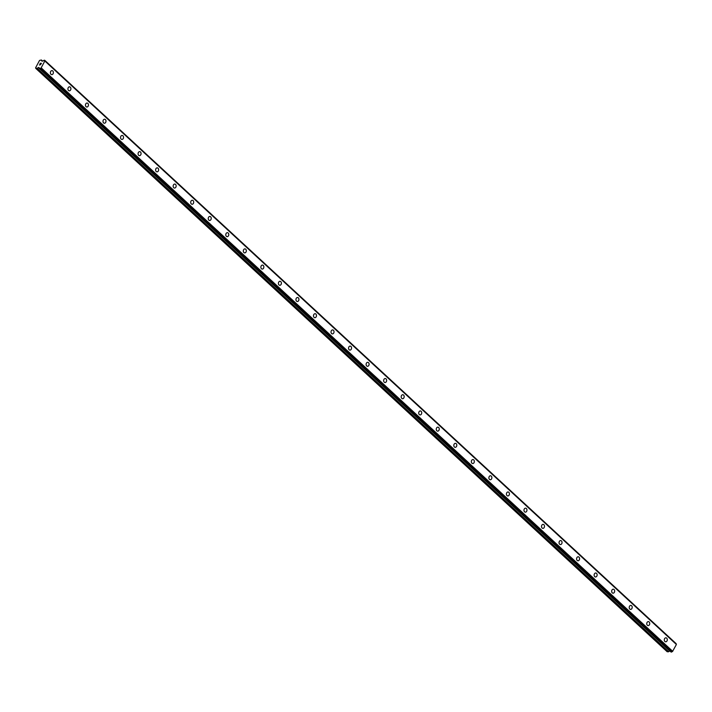 <?xml version="1.0" encoding="UTF-8"?>
<svg xmlns="http://www.w3.org/2000/svg" width="712" height="712" viewBox="0 0 712 712"><rect width="100%" height="100%" fill="white"/><g stroke="black" fill="none" stroke-linecap="round" stroke-linejoin="round"><path stroke-width="1.07" d="M52.021 70.621A2.002 1.495 -85.8 0 1 52.768 70.96A2.002 1.495 -85.8 0 1 53.275 73.256A2.002 1.495 -85.8 0 1 51.727 74.609A2.002 1.495 -85.8 0 1 50.988 74.27A2.002 1.495 -85.8 0 1 50.481 71.983A2.002 1.495 -85.8 0 1 52.021 70.621A2.002 1.495 -85.8 0 1 52.759 70.96A2.002 1.495 -85.8 0 1 53.275 73.256A2.002 1.495 -85.8 0 1 51.727 74.609M69.562 86.828A2.002 1.495 -85.8 0 1 70.301 87.167A2.002 1.495 -85.8 0 1 70.808 89.454A2.002 1.495 -85.8 0 1 69.269 90.816A2.002 1.495 -85.8 0 1 68.53 90.477A2.002 1.495 -85.8 0 1 68.014 88.19A2.002 1.495 -85.8 0 1 69.562 86.828A2.002 1.495 -85.8 0 1 70.301 87.167A2.002 1.495 -85.8 0 1 70.817 89.454A2.002 1.495 -85.8 0 1 69.269 90.816M87.104 103.035A2.002 1.495 -85.8 0 1 87.843 103.374A2.002 1.495 -85.8 0 1 88.35 105.661A2.002 1.495 -85.8 0 1 86.811 107.023A2.002 1.495 -85.8 0 1 86.072 106.684A2.002 1.495 -85.8 0 1 85.556 104.397A2.002 1.495 -85.8 0 1 87.104 103.035A2.002 1.495 -85.8 0 1 87.843 103.374A2.002 1.495 -85.8 0 1 88.359 105.661A2.002 1.495 -85.8 0 1 86.811 107.023M104.637 119.242A2.002 1.495 -85.8 0 1 105.385 119.58A2.002 1.495 -85.8 0 1 105.892 121.868A2.002 1.495 -85.8 0 1 104.353 123.229A2.002 1.495 -85.8 0 1 103.605 122.891A2.002 1.495 -85.8 0 1 103.098 120.604A2.002 1.495 -85.8 0 1 104.646 119.242A2.002 1.495 -85.8 0 1 105.385 119.58A2.002 1.495 -85.8 0 1 105.892 121.868A2.002 1.495 -85.8 0 1 104.353 123.229M122.179 135.449A2.002 1.495 -85.8 0 1 122.927 135.778A2.002 1.495 -85.8 0 1 123.434 138.075A2.002 1.495 -85.8 0 1 121.894 139.436A2.002 1.495 -85.8 0 1 121.147 139.098A2.002 1.495 -85.8 0 1 120.64 136.802A2.002 1.495 -85.8 0 1 122.179 135.449A2.002 1.495 -85.8 0 1 122.927 135.778A2.002 1.495 -85.8 0 1 123.434 138.075A2.002 1.495 -85.8 0 1 121.894 139.436M140.46 151.985A2.002 1.495 -85.8 0 1 140.976 154.281A2.002 1.495 -85.8 0 1 139.427 155.634A2.002 1.495 -85.8 0 1 138.689 155.305A2.002 1.495 -85.8 0 1 138.181 153.009A2.002 1.495 -85.8 0 1 139.721 151.647A2.002 1.495 -85.8 0 1 140.46 151.985M139.721 151.647A2.002 1.495 -85.8 0 1 140.469 151.985A2.002 1.495 -85.8 0 1 140.976 154.281A2.002 1.495 -85.8 0 1 139.436 155.634M157.263 167.854A2.002 1.495 -85.8 0 1 158.011 168.192A2.002 1.495 -85.8 0 1 158.518 170.488A2.002 1.495 -85.8 0 1 156.969 171.841A2.002 1.495 -85.8 0 1 156.231 171.503A2.002 1.495 -85.8 0 1 155.723 169.216A2.002 1.495 -85.8 0 1 157.263 167.854A2.002 1.495 -85.8 0 1 158.002 168.192A2.002 1.495 -85.8 0 1 158.518 170.488A2.002 1.495 -85.8 0 1 156.969 171.841M174.805 184.061A2.002 1.495 -85.8 0 1 175.544 184.399A2.002 1.495 -85.8 0 1 176.051 186.686A2.002 1.495 -85.8 0 1 174.511 188.048A2.002 1.495 -85.8 0 1 173.773 187.71A2.002 1.495 -85.8 0 1 173.256 185.423A2.002 1.495 -85.8 0 1 174.805 184.061A2.002 1.495 -85.8 0 1 175.544 184.399A2.002 1.495 -85.8 0 1 176.06 186.686A2.002 1.495 -85.8 0 1 174.511 188.048M192.347 200.268A2.002 1.495 -85.8 0 1 193.085 200.606A2.002 1.495 -85.8 0 1 193.593 202.893A2.002 1.495 -85.8 0 1 192.053 204.255A2.002 1.495 -85.8 0 1 191.314 203.917A2.002 1.495 -85.8 0 1 190.798 201.63A2.002 1.495 -85.8 0 1 192.347 200.268A2.002 1.495 -85.8 0 1 193.085 200.606A2.002 1.495 -85.8 0 1 193.602 202.893A2.002 1.495 -85.8 0 1 192.053 204.255M209.88 216.475A2.002 1.495 -85.8 0 1 210.627 216.813A2.002 1.495 -85.8 0 1 211.135 219.1A2.002 1.495 -85.8 0 1 209.595 220.462A2.002 1.495 -85.8 0 1 208.847 220.124A2.002 1.495 -85.8 0 1 208.34 217.828A2.002 1.495 -85.8 0 1 209.889 216.475A2.002 1.495 -85.8 0 1 210.627 216.813A2.002 1.495 -85.8 0 1 211.135 219.1A2.002 1.495 -85.8 0 1 209.595 220.462M227.422 232.682A2.002 1.495 -85.8 0 1 228.169 233.011A2.002 1.495 -85.8 0 1 228.677 235.307A2.002 1.495 -85.8 0 1 227.137 236.669A2.002 1.495 -85.8 0 1 226.389 236.331A2.002 1.495 -85.8 0 1 225.882 234.034A2.002 1.495 -85.8 0 1 227.422 232.682A2.002 1.495 -85.8 0 1 228.169 233.011A2.002 1.495 -85.8 0 1 228.677 235.307A2.002 1.495 -85.8 0 1 227.137 236.669M245.702 249.218A2.002 1.495 -85.8 0 1 246.218 251.514A2.002 1.495 -85.8 0 1 244.67 252.867A2.002 1.495 -85.8 0 1 243.931 252.537A2.002 1.495 -85.8 0 1 243.424 250.241A2.002 1.495 -85.8 0 1 244.964 248.88A2.002 1.495 -85.8 0 1 245.702 249.218M244.964 248.88A2.002 1.495 -85.8 0 1 245.711 249.218A2.002 1.495 -85.8 0 1 246.218 251.514A2.002 1.495 -85.8 0 1 244.679 252.867M262.505 265.087A2.002 1.495 -85.8 0 1 263.253 265.425A2.002 1.495 -85.8 0 1 263.76 267.712A2.002 1.495 -85.8 0 1 262.212 269.074A2.002 1.495 -85.8 0 1 261.473 268.736A2.002 1.495 -85.8 0 1 260.966 266.448A2.002 1.495 -85.8 0 1 262.505 265.087A2.002 1.495 -85.8 0 1 263.244 265.425A2.002 1.495 -85.8 0 1 263.76 267.721A2.002 1.495 -85.8 0 1 262.212 269.074M280.047 281.293A2.002 1.495 -85.8 0 1 280.786 281.632A2.002 1.495 -85.8 0 1 281.293 283.919A2.002 1.495 -85.8 0 1 279.754 285.281A2.002 1.495 -85.8 0 1 279.015 284.942A2.002 1.495 -85.8 0 1 278.499 282.655A2.002 1.495 -85.8 0 1 280.047 281.293A2.002 1.495 -85.8 0 1 280.786 281.632A2.002 1.495 -85.8 0 1 281.302 283.919A2.002 1.495 -85.8 0 1 279.754 285.281M297.589 297.5A2.002 1.495 -85.8 0 1 298.328 297.839A2.002 1.495 -85.8 0 1 298.835 300.126A2.002 1.495 -85.8 0 1 297.296 301.488A2.002 1.495 -85.8 0 1 296.557 301.149A2.002 1.495 -85.8 0 1 296.041 298.862A2.002 1.495 -85.8 0 1 297.589 297.5A2.002 1.495 -85.8 0 1 298.328 297.839A2.002 1.495 -85.8 0 1 298.844 300.126A2.002 1.495 -85.8 0 1 297.296 301.488M315.122 313.707A2.002 1.495 -85.8 0 1 315.87 314.045A2.002 1.495 -85.8 0 1 316.377 316.333A2.002 1.495 -85.8 0 1 314.837 317.694A2.002 1.495 -85.8 0 1 314.09 317.356A2.002 1.495 -85.8 0 1 313.583 315.06A2.002 1.495 -85.8 0 1 315.131 313.707A2.002 1.495 -85.8 0 1 315.87 314.045A2.002 1.495 -85.8 0 1 316.377 316.333A2.002 1.495 -85.8 0 1 314.837 317.694M332.664 329.914A2.002 1.495 -85.8 0 1 333.412 330.243A2.002 1.495 -85.8 0 1 333.919 332.54A2.002 1.495 -85.8 0 1 332.379 333.901A2.002 1.495 -85.8 0 1 331.632 333.563A2.002 1.495 -85.8 0 1 331.125 331.267A2.002 1.495 -85.8 0 1 332.664 329.914A2.002 1.495 -85.8 0 1 333.412 330.243A2.002 1.495 -85.8 0 1 333.919 332.54A2.002 1.495 -85.8 0 1 332.379 333.901M350.945 346.45A2.002 1.495 -85.8 0 1 351.461 348.747A2.002 1.495 -85.8 0 1 349.912 350.099A2.002 1.495 -85.8 0 1 349.174 349.77A2.002 1.495 -85.8 0 1 348.666 347.474A2.002 1.495 -85.8 0 1 350.206 346.112A2.002 1.495 -85.8 0 1 350.945 346.45M350.206 346.112A2.002 1.495 -85.8 0 1 350.954 346.45A2.002 1.495 -85.8 0 1 351.461 348.747A2.002 1.495 -85.8 0 1 349.921 350.099M367.748 362.319A2.002 1.495 -85.8 0 1 368.496 362.657A2.002 1.495 -85.8 0 1 369.003 364.945A2.002 1.495 -85.8 0 1 367.454 366.306A2.002 1.495 -85.8 0 1 366.716 365.968A2.002 1.495 -85.8 0 1 366.208 363.681A2.002 1.495 -85.8 0 1 367.748 362.319A2.002 1.495 -85.8 0 1 368.487 362.657A2.002 1.495 -85.8 0 1 369.003 364.945A2.002 1.495 -85.8 0 1 367.454 366.306M385.29 378.526A2.002 1.495 -85.8 0 1 386.029 378.864A2.002 1.495 -85.8 0 1 386.536 381.151A2.002 1.495 -85.8 0 1 384.996 382.513A2.002 1.495 -85.8 0 1 384.257 382.175A2.002 1.495 -85.8 0 1 383.75 379.888A2.002 1.495 -85.8 0 1 385.29 378.526A2.002 1.495 -85.8 0 1 386.029 378.864A2.002 1.495 -85.8 0 1 386.545 381.151A2.002 1.495 -85.8 0 1 384.996 382.513M402.832 394.733A2.002 1.495 -85.8 0 1 403.57 395.071A2.002 1.495 -85.8 0 1 404.078 397.358A2.002 1.495 -85.8 0 1 402.538 398.72A2.002 1.495 -85.8 0 1 401.799 398.382A2.002 1.495 -85.8 0 1 401.283 396.095A2.002 1.495 -85.8 0 1 402.832 394.733A2.002 1.495 -85.8 0 1 403.57 395.071A2.002 1.495 -85.8 0 1 404.087 397.358A2.002 1.495 -85.8 0 1 402.538 398.72M420.365 410.94A2.002 1.495 -85.8 0 1 421.112 411.278A2.002 1.495 -85.8 0 1 421.62 413.565A2.002 1.495 -85.8 0 1 420.08 414.927A2.002 1.495 -85.8 0 1 419.341 414.589A2.002 1.495 -85.8 0 1 418.825 412.293A2.002 1.495 -85.8 0 1 420.374 410.94A2.002 1.495 -85.8 0 1 421.112 411.278A2.002 1.495 -85.8 0 1 421.62 413.565A2.002 1.495 -85.8 0 1 420.08 414.927M437.907 427.147A2.002 1.495 -85.8 0 1 438.654 427.476A2.002 1.495 -85.8 0 1 439.162 429.772A2.002 1.495 -85.8 0 1 437.622 431.125A2.002 1.495 -85.8 0 1 436.874 430.796A2.002 1.495 -85.8 0 1 436.367 428.499A2.002 1.495 -85.8 0 1 437.907 427.147A2.002 1.495 -85.8 0 1 438.654 427.476A2.002 1.495 -85.8 0 1 439.162 429.772A2.002 1.495 -85.8 0 1 437.622 431.134M456.187 443.683A2.002 1.495 -85.8 0 1 456.703 445.979A2.002 1.495 -85.8 0 1 455.155 447.332A2.002 1.495 -85.8 0 1 454.416 446.994A2.002 1.495 -85.8 0 1 453.909 444.706A2.002 1.495 -85.8 0 1 455.449 443.345A2.002 1.495 -85.8 0 1 456.187 443.683M455.449 443.345A2.002 1.495 -85.8 0 1 456.196 443.683A2.002 1.495 -85.8 0 1 456.703 445.979A2.002 1.495 -85.8 0 1 455.164 447.332M472.991 459.552A2.002 1.495 -85.8 0 1 473.738 459.89A2.002 1.495 -85.8 0 1 474.245 462.177A2.002 1.495 -85.8 0 1 472.697 463.539A2.002 1.495 -85.8 0 1 471.958 463.201A2.002 1.495 -85.8 0 1 471.451 460.913A2.002 1.495 -85.8 0 1 472.991 459.552A2.002 1.495 -85.8 0 1 473.729 459.89A2.002 1.495 -85.8 0 1 474.245 462.177A2.002 1.495 -85.8 0 1 472.697 463.539M490.532 475.758A2.002 1.495 -85.8 0 1 491.271 476.097A2.002 1.495 -85.8 0 1 491.778 478.384A2.002 1.495 -85.8 0 1 490.239 479.746A2.002 1.495 -85.8 0 1 489.5 479.407A2.002 1.495 -85.8 0 1 488.993 477.12A2.002 1.495 -85.8 0 1 490.532 475.758A2.002 1.495 -85.8 0 1 491.271 476.097A2.002 1.495 -85.8 0 1 491.787 478.384A2.002 1.495 -85.8 0 1 490.239 479.746M508.074 491.965A2.002 1.495 -85.8 0 1 508.813 492.303A2.002 1.495 -85.8 0 1 509.32 494.591A2.002 1.495 -85.8 0 1 507.781 495.952A2.002 1.495 -85.8 0 1 507.042 495.614A2.002 1.495 -85.8 0 1 506.526 493.327A2.002 1.495 -85.8 0 1 508.074 491.965A2.002 1.495 -85.8 0 1 508.813 492.303A2.002 1.495 -85.8 0 1 509.329 494.591A2.002 1.495 -85.8 0 1 507.781 495.952M525.607 508.172A2.002 1.495 -85.8 0 1 526.355 508.51A2.002 1.495 -85.8 0 1 526.862 510.798A2.002 1.495 -85.8 0 1 525.322 512.159A2.002 1.495 -85.8 0 1 524.584 511.821A2.002 1.495 -85.8 0 1 524.068 509.525A2.002 1.495 -85.8 0 1 525.616 508.172A2.002 1.495 -85.8 0 1 526.355 508.51A2.002 1.495 -85.8 0 1 526.862 510.798A2.002 1.495 -85.8 0 1 525.322 512.159M543.149 524.379A2.002 1.495 -85.8 0 1 543.897 524.708A2.002 1.495 -85.8 0 1 544.404 527.005A2.002 1.495 -85.8 0 1 542.864 528.357A2.002 1.495 -85.8 0 1 542.117 528.028A2.002 1.495 -85.8 0 1 541.609 525.732A2.002 1.495 -85.8 0 1 543.149 524.379A2.002 1.495 -85.8 0 1 543.897 524.708A2.002 1.495 -85.8 0 1 544.404 527.005A2.002 1.495 -85.8 0 1 542.864 528.357M560.691 540.577A2.002 1.495 -85.8 0 1 561.439 540.915A2.002 1.495 -85.8 0 1 561.946 543.212A2.002 1.495 -85.8 0 1 560.397 544.564A2.002 1.495 -85.8 0 1 559.659 544.226A2.002 1.495 -85.8 0 1 559.151 541.939A2.002 1.495 -85.8 0 1 560.691 540.577A2.002 1.495 -85.8 0 1 561.439 540.915A2.002 1.495 -85.8 0 1 561.946 543.212A2.002 1.495 -85.8 0 1 560.406 544.564M578.233 556.784A2.002 1.495 -85.8 0 1 578.981 557.122A2.002 1.495 -85.8 0 1 579.488 559.409A2.002 1.495 -85.8 0 1 577.939 560.771A2.002 1.495 -85.8 0 1 577.201 560.433A2.002 1.495 -85.8 0 1 576.693 558.146A2.002 1.495 -85.8 0 1 578.233 556.784A2.002 1.495 -85.8 0 1 578.972 557.122A2.002 1.495 -85.8 0 1 579.488 559.409A2.002 1.495 -85.8 0 1 577.939 560.771M595.775 572.991A2.002 1.495 -85.8 0 1 596.514 573.329A2.002 1.495 -85.8 0 1 597.03 575.616A2.002 1.495 -85.8 0 1 595.481 576.978A2.002 1.495 -85.8 0 1 594.743 576.64A2.002 1.495 -85.8 0 1 594.235 574.353A2.002 1.495 -85.8 0 1 595.775 572.991A2.002 1.495 -85.8 0 1 596.514 573.329A2.002 1.495 -85.8 0 1 597.03 575.616A2.002 1.495 -85.8 0 1 595.481 576.978M613.317 589.198A2.002 1.495 -85.8 0 1 614.056 589.536A2.002 1.495 -85.8 0 1 614.563 591.823A2.002 1.495 -85.8 0 1 613.023 593.185A2.002 1.495 -85.8 0 1 612.284 592.847A2.002 1.495 -85.8 0 1 611.768 590.559A2.002 1.495 -85.8 0 1 613.317 589.198A2.002 1.495 -85.8 0 1 614.056 589.536A2.002 1.495 -85.8 0 1 614.572 591.823A2.002 1.495 -85.8 0 1 613.023 593.185M630.85 605.405A2.002 1.495 -85.8 0 1 631.597 605.743A2.002 1.495 -85.8 0 1 632.105 608.03A2.002 1.495 -85.8 0 1 630.565 609.392A2.002 1.495 -85.8 0 1 629.826 609.054A2.002 1.495 -85.8 0 1 629.31 606.758A2.002 1.495 -85.8 0 1 630.859 605.405A2.002 1.495 -85.8 0 1 631.597 605.743A2.002 1.495 -85.8 0 1 632.105 608.03A2.002 1.495 -85.8 0 1 630.565 609.392M648.392 621.612A2.002 1.495 -85.8 0 1 649.139 621.941A2.002 1.495 -85.8 0 1 649.647 624.237A2.002 1.495 -85.8 0 1 648.107 625.59A2.002 1.495 -85.8 0 1 647.359 625.261A2.002 1.495 -85.8 0 1 646.852 622.964A2.002 1.495 -85.8 0 1 648.392 621.612A2.002 1.495 -85.8 0 1 649.139 621.941A2.002 1.495 -85.8 0 1 649.647 624.237A2.002 1.495 -85.8 0 1 648.107 625.59M665.934 637.81A2.002 1.495 -85.8 0 1 666.681 638.148A2.002 1.495 -85.8 0 1 667.188 640.444A2.002 1.495 -85.8 0 1 665.64 641.797A2.002 1.495 -85.8 0 1 664.901 641.459A2.002 1.495 -85.8 0 1 664.394 639.171A2.002 1.495 -85.8 0 1 665.934 637.81A2.002 1.495 -85.8 0 1 666.681 638.148A2.002 1.495 -85.8 0 1 667.188 640.444A2.002 1.495 -85.8 0 1 665.649 641.797M676.16 643.71L44.705 60.289A0.872 0.498 -47.3 0 0 44.883 60.912L41.029 68.094A0.872 0.498 -47.3 0 0 40.246 68.628L39.561 68.566A0.872 0.498 -47.3 0 0 39.4 67.969L38.555 67.471L36.846 68.441L35.6 67.791L39.543 60.431L41.367 60.004L41.812 61.09L43.254 60.796A0.872 0.498 -47.3 0 0 44.002 60.271L44.687 60.253L676.16 643.71A0.872 0.498 -47.3 0 0 676.124 644.111M44.901 60.921L676.4 644.476L672.537 651.462L41.082 68.076M39.561 68.628L671.016 652.023L671.701 652.014A0.872 0.498 -47.3 0 1 672.484 651.489L672.537 651.462M669.805 650.902L668.63 651.72L37.175 68.325M35.742 68.361L667.197 651.756L668.63 651.72M40.361 63.35L39.988 64.053L40.344 63.252L41.421 63.332L40.931 64.116M40.344 63.252L39.916 64.044M41.429 63.341L40.344 63.261M40.459 64.73L39.4 65.014M676.4 644.476L44.945 61.09M672.724 651.338L41.269 67.943M672.484 651.489L41.029 68.094M671.701 652.014L40.246 68.628M671.594 652.076L40.139 68.681M42.649 61.179L41.554 60.155M671.042 652.032L39.587 68.637M39.596 68.432L38.555 67.471M669.681 650.973L38.226 67.587M668.301 651.836L36.846 68.441M42.693 61.161L41.492 60.057M676.142 643.648L44.687 60.253"/></g></svg>
